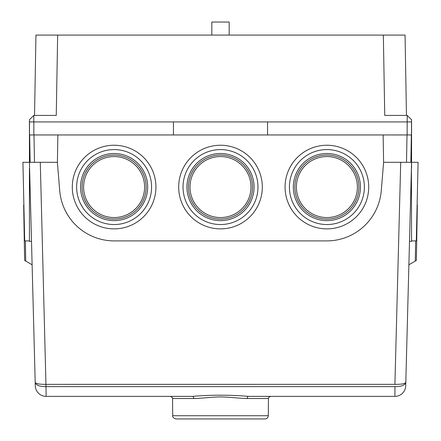<?xml version="1.0" encoding="UTF-8"?>
<svg xmlns="http://www.w3.org/2000/svg" width="441" height="441" viewBox="0 0 441 441"><rect width="100%" height="100%" fill="white"/><g stroke="black" fill="none" stroke-linecap="round" stroke-linejoin="round"><path stroke-width="0.66" d="M411.569 240.907L416.31 240.907L418.079 162.31L411.569 162.31L411.569 121.925L407.225 121.925L407.225 115.415L384.745 115.415L383.345 35.076L35.947 35.076L34.541 115.415L56.255 115.415L33.775 115.415L33.775 121.925L29.431 121.925L29.431 162.31L22.921 162.31L24.69 240.907L29.431 240.907M411.569 134.952L383.124 134.952L383.604 162.382L381.278 190.677A54.717 54.717 0 0 1 326.748 240.907L114.252 240.907A54.717 54.717 0 0 1 59.722 190.677L57.396 162.382L57.876 134.952L29.431 134.952M57.396 162.31L29.431 162.31L29.591 168.423M409.496 241.343L411.569 241.343L411.409 168.423M411.569 168.423L411.569 162.31L406.519 162.31L406.999 134.952M411.343 134.952L410.863 162.31L411.569 162.31L405.808 382.242C405.169 385.191 401.564 386.652 394.993 386.625L394.866 396.371L248.487 396.371A2.172 1.213 90 0 0 247.274 398.521C243.151 398.686 226.106 396.773 220.539 396.939C214.988 396.768 197.822 398.686 193.726 398.521L172.552 398.521L193.726 398.521A2.172 1.213 -90 0 0 192.513 396.371C211.129 394.811 229.783 394.811 248.487 396.371L270.614 396.371C268.701 397.352 267.979 398.069 268.448 398.521L247.274 398.521M40.285 162.31L46.007 386.625C39.436 386.652 35.831 385.191 35.192 382.242L29.431 162.31L30.137 162.31L29.657 134.952M172.707 415.72C172.343 416.999 173.429 418.074 175.959 418.95L265.041 418.95C267.003 418.763 268.089 417.682 268.293 415.72L172.707 415.72L172.552 398.521C173.021 398.069 172.299 397.352 170.386 396.371L46.134 396.371L45.952 384.348L394.899 384.343L400.715 162.31L406.519 162.31M267.56 121.925L267.56 134.952L173.44 134.952L173.44 121.925M186.934 187.061A33.566 33.566 0 0 1 237.286 157.994A33.566 33.566 0 0 1 237.286 216.134A33.566 33.566 0 0 1 186.934 187.061M293.326 187.061A33.566 33.566 0 0 1 343.671 157.994A33.566 33.566 0 0 1 343.671 216.134A33.566 33.566 0 0 1 293.326 187.061M80.543 187.061A33.566 33.566 0 0 1 130.894 157.994A33.566 33.566 0 0 1 130.894 216.134A33.566 33.566 0 0 1 80.543 187.061M114.109 145.243A41.818 41.818 0 0 1 150.326 207.97A41.818 41.818 0 0 1 77.897 207.97A41.818 41.818 0 0 1 114.109 145.243M114.109 149.587A37.474 37.474 0 0 0 76.635 187.061A37.474 37.474 0 0 0 114.109 224.541A37.474 37.474 0 0 0 151.583 187.061A37.474 37.474 0 0 0 114.109 149.587M220.5 145.243A41.818 41.818 0 0 1 262.318 187.061A41.818 41.818 0 0 1 220.5 228.879A41.818 41.818 0 0 1 178.682 187.061A41.818 41.818 0 0 1 220.5 145.243M183.026 187.061A37.474 37.474 0 0 0 239.237 219.519A37.474 37.474 0 0 0 239.237 154.609A37.474 37.474 0 0 0 183.026 187.061M326.891 145.243A41.818 41.818 0 0 1 363.103 207.97A41.818 41.818 0 0 1 290.674 207.97A41.818 41.818 0 0 1 326.891 145.243M326.891 149.587A37.474 37.474 0 0 0 289.417 187.061A37.474 37.474 0 0 0 326.891 224.541A37.474 37.474 0 0 0 364.365 187.061A37.474 37.474 0 0 0 326.891 149.587M383.124 134.952L57.876 134.952M29.431 168.423L29.431 241.343L31.504 241.343M417.335 205.015L416.37 260.449L415.273 261.083L415.626 240.907L416.31 240.907M45.952 384.348C39.299 384.403 35.715 383.703 35.192 382.242L35.286 385.798A10.854 10.854 0 0 0 46.134 396.371A10.854 10.854 0 0 1 35.286 385.798L32.116 264.771L24.63 260.449L23.665 205.015M395.048 384.348C401.701 384.403 405.285 383.703 405.808 382.242L405.714 385.798A10.854 10.854 0 0 1 394.866 396.371A10.854 10.854 0 0 0 405.714 385.798L408.884 264.771L415.273 261.083M55.263 396.371L192.48 396.371M248.52 396.371L385.737 396.371M31.587 245.185L31.554 243.223L31.603 245.185M25.727 261.083L25.374 240.907L24.69 240.907M268.293 415.72L268.448 398.521M211.818 35.076L211.818 22.05L229.182 22.05L229.182 35.076M33.775 115.415L29.431 119.754L29.431 121.925L411.569 121.925L411.569 119.754L407.225 115.415M383.345 35.076L405.053 35.076L406.459 115.415L384.745 115.415M34.001 134.952L34.481 162.31M400.715 162.31L383.604 162.31M407.153 134.952L407.153 121.925M411.492 134.952L411.492 121.925M29.508 134.952L29.508 121.925M33.847 134.952L33.847 121.925M188.467 187.061A32.033 32.033 0 0 1 236.514 159.322A32.033 32.033 0 0 1 236.514 214.806A32.033 32.033 0 0 1 188.467 187.061M190.005 187.061A30.495 30.495 0 0 0 235.748 213.472A30.495 30.495 0 0 0 235.748 160.651A30.495 30.495 0 0 0 190.005 187.061M294.858 187.061A32.033 32.033 0 0 1 342.905 159.322A32.033 32.033 0 0 1 342.905 214.806A32.033 32.033 0 0 1 294.858 187.061M296.396 187.061A30.495 30.495 0 0 0 342.139 213.472A30.495 30.495 0 0 0 342.139 160.651A30.495 30.495 0 0 0 296.396 187.061M82.076 187.061A32.033 32.033 0 0 1 130.128 159.322A32.033 32.033 0 0 1 130.128 214.806A32.033 32.033 0 0 1 82.076 187.061M83.614 187.061A30.495 30.495 0 0 0 129.356 213.472A30.495 30.495 0 0 0 129.356 160.651A30.495 30.495 0 0 0 83.614 187.061M29.431 189.178L30.137 189.178M411.569 189.178L410.863 189.178M394.899 386.625L46.101 386.625M57.655 35.076L56.255 115.415"/></g></svg>
